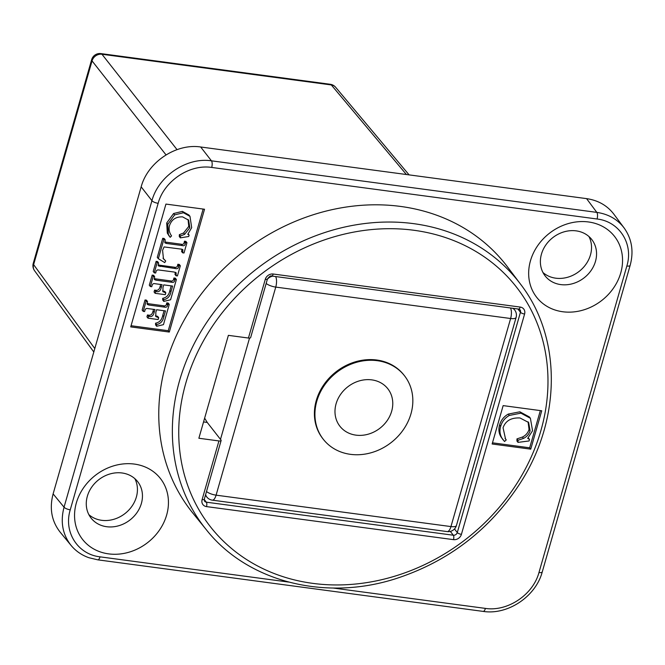 <?xml version="1.0" encoding="UTF-8"?>
<svg xmlns="http://www.w3.org/2000/svg" width="665" height="665" viewBox="0 0 665 665"><rect width="100%" height="100%" fill="white"/><g stroke="black" fill="none" stroke-linecap="round" stroke-linejoin="round"><path stroke-width="1" d="M404.478 375.75L403.946 375.077A51.546 44.414 142 0 0 335.991 371.86A51.546 44.414 142 0 0 322.758 438.592L323.29 439.266A51.546 44.414 142 0 0 350.455 454.336A51.546 44.414 142 0 0 403.505 429.482A51.546 44.414 142 0 0 404.478 375.75A51.546 44.414 142 0 0 336.515 372.533A51.546 44.414 142 0 0 323.29 439.266M355.958 435.143A30.415 26.209 -38 0 1 339.923 426.257A30.415 26.209 -38 0 1 347.728 386.864A30.415 26.209 -38 0 1 387.836 388.767A30.415 26.209 -38 0 1 387.263 420.48A30.415 26.209 -38 0 1 355.958 435.143M406.398 174.521L331.303 84.937A8.446 3.283 97.6 0 0 330.256 84.28A8.446 8.446 0 0 1 335.659 87.29A8.446 7.273 140 0 0 335.609 87.231A8.446 7.273 140 0 0 331.303 84.937L101.961 54.256A8.446 7.357 141.8 0 0 92.044 60.897L33.624 264.628A8.446 7.282 143.9 0 0 34.547 270.68A8.446 7.282 143.9 0 0 34.58 270.73A8.446 8.446 0 0 1 33.25 263.373A8.446 2.76 -164 0 0 33.624 264.628L94.796 348.551M204.637 418.144L207.231 422.433L220.971 439.997A3.383 1.106 -164 0 1 221.129 440.513A3.383 1.106 -164 0 1 218.935 440.937L198.868 438.252L228.378 335.351L248.444 338.036A3.383 1.106 16 0 0 250.63 337.621L267.463 278.918A3.383 1.106 -164 0 1 265.277 279.342L248.444 338.036M503.147 405.617L541.742 410.779L530.737 449.158L492.142 443.996L503.147 405.617M206.3 529.697L192.784 513.023A199.791 172.144 -38 0 1 242.484 252.334A199.791 172.144 -38 0 1 507.47 266.84L520.396 283.972A199.417 171.828 142 0 0 413.73 223.664A199.417 171.828 142 0 0 207.655 321.02A199.417 171.828 142 0 0 206.3 529.697C247.181 581.493 324.229 601.426 395.193 578.874C448.617 561.626 490.521 529.357 520.903 482.042C561.568 418.135 561.501 336.906 520.396 283.972M530.737 449.158L529.673 447.803L492.474 442.824M540.346 410.588L529.673 447.803M516.954 438.9L518.01 440.255L517.993 442.383L516.938 441.036L516.954 438.9L522.449 437.038C525.741 435.434 527.944 432.907 529.041 429.465L528.077 421.826M505.051 438.418L506.24 439.914L505.558 439.1L503.056 427.761C505.533 420.795 511.169 417.537 519.98 417.969L528.642 422.491L530.096 430.812C528.999 434.262 526.805 436.789 523.505 438.393L518.01 440.255M503.164 439.989L500.87 436.747C498.783 433.123 498.359 429.199 499.615 424.985C500.978 420.23 503.862 416.598 508.268 414.087L519.864 411.81L529.348 416.93L530.404 418.277L520.919 413.156L509.324 415.442C504.918 417.953 502.033 421.585 500.67 426.34C499.415 430.554 499.839 434.469 501.925 438.102L504.519 441.51L506.24 439.914M528.226 437.894L529.531 439.382L527.686 438.41L532.549 430.754L530.404 418.277M517.993 442.383L529.074 440.962L529.531 439.382M522.449 437.038L523.505 438.393M500.87 436.747L501.925 438.102M207.231 422.433L203.548 421.943M288.668 582.075L100.041 556.838C77.63 554.327 63.433 531.909 70.249 509.814A5.071 1.654 -164 0 1 64.048 507.187L53.117 493.896L141.163 186.848L151.936 200.68L64.048 507.187C60.224 521.751 62.543 534.469 71.005 545.333L72.477 547.029M70.249 509.814L158.145 203.315C164.031 181.096 189.558 163.997 211.703 167.439A5.071 1.97 -82.4 0 0 211.453 160.822L200.672 146.99C176.067 143.166 147.705 162.169 141.163 186.848M200.672 146.99L586.58 198.627L596.813 212.384A5.071 1.97 97.6 0 1 597.07 219.001C619.481 221.52 633.679 243.93 626.854 266.025L538.966 572.532C533.081 594.743 507.553 611.842 485.408 608.4L333.024 588.01M624.144 228.004L613.853 214.172C607.203 205.502 598.118 200.323 586.58 198.627M53.117 493.896C49.293 508.451 51.604 521.169 60.066 532.033L71.055 545.4M88.861 514.635A29.576 25.478 142 0 0 101.645 520.304A29.576 25.478 142 0 0 130.689 507.927A29.576 25.478 142 0 0 134.845 478.659M542.964 272.517A29.576 25.478 142 0 0 555.749 278.186A29.576 25.478 142 0 0 584.793 265.809A29.576 25.478 142 0 0 588.949 236.541M165.934 204.08L204.529 209.242L169.309 332.059L130.722 326.897L165.934 204.08M134.38 464.079A49.426 42.593 -38 0 1 154.164 536.663A49.426 42.593 -38 0 1 75.96 526.198A49.426 42.593 -38 0 1 134.38 464.079M588.483 221.96A49.426 42.593 -38 0 1 608.267 294.545A49.426 42.593 -38 0 1 530.072 284.08A49.426 42.593 -38 0 1 588.483 221.96M169.309 332.059L168.253 330.704L131.055 325.725M203.133 209.059L168.253 330.704M162.676 298.336L163.731 299.691L163.798 301.411L162.742 300.065L162.676 298.336C166.616 297.579 169.026 294.936 169.908 290.414L171.213 285.884M162.551 290.921L164.762 291.461L165.818 292.816L162.942 291.711L162.967 287.479L163.715 284.878L172.601 286.066L170.963 291.769C170.082 296.282 167.671 298.926 163.731 299.691M154.604 290.106L155.66 291.453L155.128 293.315L154.072 291.96L154.604 290.106L155.502 290.223C157.846 290.805 159.417 289.466 160.207 286.191L160.697 284.47M150.348 286.524L149.292 285.169L152.185 275.086L153.582 275.277L154.637 276.623L153.241 276.441L150.348 286.524L151.745 286.706L151.953 286C152.352 284.055 153.324 283.29 154.879 283.697L162.085 284.662L161.263 287.538C160.473 290.813 158.902 292.159 156.558 291.578L155.66 291.453M154.164 278.66L170.747 280.929C172.401 281.328 173.374 280.647 173.681 278.884L173.939 277.995L175.336 278.186L176.391 279.533L174.995 279.35L174.737 280.239C174.43 282.002 173.457 282.683 171.811 282.276L156.067 280.173L154.396 279.549L154.637 276.623M163.008 258.186L165.718 260.988L163.474 258.86L162.576 250.306L164.089 246.923L181.612 249.167L182.9 249.666L182.601 252.808L181.545 251.461L182.077 249.25M158.328 258.685L157.273 257.33L162.734 238.278L164.139 238.469L165.194 239.816L163.798 239.633L158.328 258.685L164.729 262.609L165.718 260.988M164.671 241.969L181.163 244.213C182.942 244.753 183.972 244.022 184.255 242.027L184.488 241.187L185.892 241.378L186.948 242.725L185.543 242.542L185.311 243.373C185.028 245.377 183.997 246.1 182.218 245.568L166.474 243.457L164.903 242.841L165.194 239.816M179.359 234.679L180.415 236.033L180.34 237.854L179.284 236.499L179.359 234.679L183.557 233.008L188.769 226.416L188.054 219.492M169.143 235.959L167.297 233.066L166.707 222.999L173.573 213.523L182.393 211.387L188.935 215.011L189.991 216.366L183.449 212.733L174.637 214.878L167.771 224.346L168.353 234.421L170.198 237.305L171.553 235.909C169.243 232.642 168.569 229.184 169.525 225.526C171.612 219.517 175.959 216.632 182.592 216.881L188.627 220.148L189.824 227.763L184.621 234.354L180.415 236.033M158.095 264.986L174.355 267.214C176.292 267.696 177.389 266.989 177.638 265.094L177.879 264.254L178.935 265.609L178.694 266.441C178.444 268.344 177.347 269.051 175.41 268.569L158.345 265.892L158.578 262.883L157.522 261.528L156.125 261.345L153.216 271.486L154.272 272.833L155.677 273.024L155.893 272.243C156.225 270.356 157.306 269.616 159.126 270.032L174.047 272.027L176.175 272.791L176.025 275.742L174.97 274.396L175.419 272.301M177.879 264.254L179.276 264.446L180.331 265.792L178.935 265.609M155.544 323.207L156.599 324.553L156.666 326.282L155.61 324.927L155.544 323.207C159.484 322.442 161.894 319.799 162.775 315.285L164.08 310.746M155.427 315.792L157.63 316.332L158.686 317.679L155.818 316.582L155.834 312.342L156.583 309.74L165.469 310.929L163.839 316.631C162.95 321.153 160.539 323.797 156.599 324.553M147.472 314.969L148.528 316.324L147.996 318.178L146.94 316.831L147.472 314.969L148.37 315.094C150.714 315.675 152.285 314.329 153.075 311.054L153.565 309.341M143.216 311.386L142.16 310.04L145.053 299.957L146.45 300.139L147.514 301.494L146.109 301.303L143.216 311.386L144.621 311.577L144.82 310.871C145.219 308.926 146.192 308.153 147.755 308.56L154.962 309.524L154.13 312.409C153.341 315.684 151.77 317.022 149.425 316.44L148.528 316.324M147.031 303.523L163.623 305.792C165.269 306.199 166.25 305.518 166.549 303.755L166.807 302.866L168.203 303.049L169.259 304.404L167.863 304.213L167.605 305.102C167.306 306.864 166.325 307.546 164.679 307.147L148.935 305.036L147.273 304.412L147.514 301.494M163.798 301.411L170.589 299.774L176.391 279.533M155.128 293.315L165.286 294.67L165.818 292.816M152.185 275.086L153.241 276.441M173.939 277.995L174.995 279.35M182.601 252.808L184.006 252.999L186.948 242.725M162.734 238.278L163.798 239.633M184.488 241.187L185.543 242.542M180.34 237.854L188.735 236.491L189.134 235.111L187.779 234.296L191.678 227.663L189.991 216.366M183.557 233.008L184.621 234.354M168.719 235.443L170.198 237.305M167.297 233.066L168.353 234.421M188.162 233.881L189.134 235.111M176.025 275.742L177.43 275.933L180.331 265.792M156.125 261.345L157.181 262.692L154.272 272.833M158.578 262.883L157.181 262.692M156.666 326.282L163.457 324.645L169.259 304.404M147.996 318.178L158.154 319.541L158.686 317.679M145.053 299.957L146.109 301.303M166.807 302.866L167.863 304.213M122.061 472.981A29.576 25.478 142 0 0 91.629 487.245A29.576 25.478 142 0 0 91.063 518.068A29.576 25.478 142 0 0 106.658 526.713A29.576 25.478 142 0 0 137.098 512.457A29.576 25.478 142 0 0 137.655 481.626A29.576 25.478 142 0 0 122.061 472.981M576.164 230.863A29.576 25.478 142 0 0 545.732 245.127A29.576 25.478 142 0 0 545.167 275.95A29.576 25.478 142 0 0 560.761 284.595A29.576 25.478 142 0 0 591.202 270.339A29.576 25.478 142 0 0 591.759 239.508A29.576 25.478 142 0 0 576.164 230.863M456.431 525.533A8.446 2.76 -164 0 1 450.953 526.58A8.446 3.283 97.6 0 1 447.188 531.584A8.446 8.446 0 0 0 456.431 525.533L516.098 317.463A8.446 8.446 0 0 0 514.718 310.04A8.446 7.282 143.4 0 0 512.607 308.252M510.504 307.97A8.446 3.283 97.6 0 1 510.62 318.51A8.446 2.76 16 0 0 516.098 317.463M510.62 318.51L450.953 526.58L216.092 495.159L275.751 287.089L510.62 318.51M513.471 308.369L514.752 310.09A8.446 7.282 143.4 0 0 514.727 310.056M447.188 531.584L212.326 500.155A8.446 3.283 -82.4 0 0 216.092 495.159A8.446 2.76 -164 0 1 206.499 491.526M266.166 283.448A8.446 2.76 16 0 0 275.751 287.089A8.446 3.283 -82.4 0 0 275.643 276.549M205.635 494.544A8.446 7.273 140.6 0 0 206.89 497.112A8.446 7.273 140.6 0 0 206.915 497.146L205.419 495.317M249.533 338.094L220.489 439.382M272.7 276.158A8.446 7.224 142.1 0 0 267.388 279.209M177.015 149.608L101.961 54.256A8.446 3.283 -82.4 0 0 100.914 53.599A8.446 8.446 0 0 0 91.67 59.642L33.25 263.373M166.001 154.854L92.044 60.897A8.446 2.76 -164 0 1 91.67 59.642M450.33 531.41L453.322 535.225L206.341 502.183L204.23 499.482M218.935 440.937L202.102 499.639A3.383 1.106 -164 0 0 204.296 499.215L204.562 501.194A3.383 2.909 -38 0 0 206.341 502.183A3.383 1.313 97.6 0 1 206.516 506.605L453.497 539.648A6.758 5.827 142 0 0 461.427 534.336L524.602 314.03A6.758 5.827 142 0 0 520.188 307.064L273.207 274.022A6.758 5.827 142 0 0 265.277 279.342M273.207 274.022A3.383 1.313 -82.4 0 1 271.702 276.025L518.683 309.067L520.03 309.774A3.383 2.909 -38 0 1 520.454 312.267L457.287 532.565A3.383 2.909 -38 0 1 453.322 535.225A3.383 1.313 97.6 0 1 453.497 539.648M413.979 230.281A194.355 167.455 -38 0 1 491.784 515.683A194.355 167.455 -38 0 1 184.296 474.544A194.355 167.455 -38 0 1 413.979 230.281M202.102 499.639A6.758 5.827 142 0 0 206.516 506.605M529.041 429.465L530.096 430.812M499.615 424.985L500.67 426.34M508.268 414.087L509.324 415.442M519.864 411.81L520.919 413.156M518.683 309.067A3.383 1.313 -82.4 0 0 520.188 307.064M517.86 308.959L520.454 312.267A3.383 1.106 16 0 0 524.602 314.03M454.478 528.983L457.287 532.565A3.383 1.106 16 0 0 461.427 534.336M211.703 167.439L597.07 219.001M169.908 290.414L170.963 291.769M164.147 291.378L165.203 292.733M155.502 290.223L156.558 291.578M160.207 286.191L161.263 287.538M155.012 278.818L156.067 280.173M170.747 280.929L171.811 282.276M173.681 278.884L174.737 280.239M181.819 250.514L182.875 251.86M165.419 242.11L166.474 243.457M181.163 244.213L182.218 245.568M184.255 242.027L185.311 243.373M188.769 226.416L189.824 227.763M166.707 222.999L167.771 224.346M173.573 213.523L174.637 214.878M182.393 211.387L183.449 212.733M175.194 273.614L176.25 274.969M159.076 265.169L160.132 266.524M174.355 267.214L175.41 268.569M177.638 265.094L178.694 266.441M162.775 315.285L163.839 316.631M157.015 316.249L158.071 317.596M148.37 315.094L149.425 316.44M153.075 311.054L154.13 312.409M147.879 303.689L148.935 305.036M163.623 305.792L164.679 307.147M166.549 303.755L167.605 305.102M626.854 266.025A5.071 1.654 16 0 0 630.146 265.401C633.903 251.403 631.883 238.91 624.086 227.912C617.436 219.259 608.342 214.088 596.813 212.384L211.453 160.822C186.857 157.007 158.486 176.009 151.936 200.68A5.071 1.654 -164 0 0 158.145 203.315M538.966 572.532A5.071 1.654 16 0 0 542.258 571.9C535.799 596.505 507.769 615.291 483.156 611.401L97.788 559.839A5.071 1.97 97.6 0 1 97.763 559.839M485.408 608.4A5.071 1.97 97.6 0 1 483.156 611.401M100.041 556.838A5.071 1.97 97.6 0 1 97.788 559.839L88.877 557.711C81.687 555.159 75.727 551.036 71.005 545.333M206.882 497.104A8.446 8.446 0 0 0 212.326 500.155M330.256 84.28L100.914 53.599M34.547 270.68L93.807 351.993M335.609 87.231L409.091 174.878M271.702 276.025C270.838 275.468 269.425 276.432 267.463 278.918M204.296 499.215L221.129 440.513M630.146 265.393L542.258 571.9"/></g></svg>
